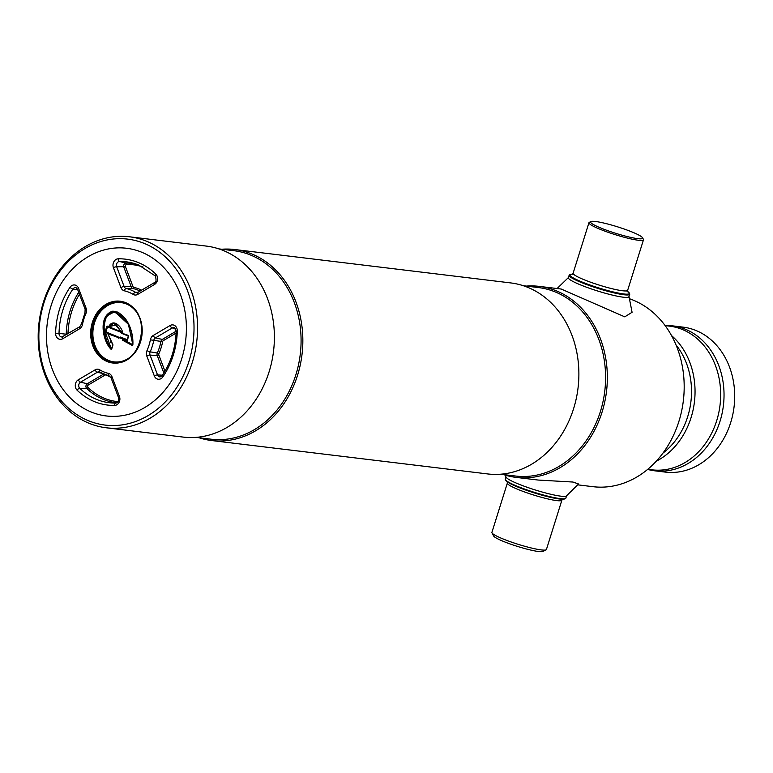 <?xml version="1.0" encoding="UTF-8"?>
<svg xmlns="http://www.w3.org/2000/svg" width="773" height="773" viewBox="0 0 773 773"><rect width="100%" height="100%" fill="white"/><g stroke="black" fill="none" stroke-linecap="round" stroke-linejoin="round"><path stroke-width="1.16" d="M218.875 248.887L233.852 250.694A94.934 78.373 96.9 0 1 250.616 255.051A94.934 78.373 96.9 0 1 298.523 364.682A94.934 78.373 96.9 0 1 211.039 439.19L196.062 437.373M129.42 236.78L206.256 246.075A96.2 79.426 96.9 0 1 223.252 250.491A96.2 79.426 96.9 0 1 271.796 361.59A96.2 79.426 96.9 0 1 183.143 437.083L106.307 427.788A96.2 79.426 96.9 0 1 89.32 423.382A96.2 79.426 96.9 0 1 40.776 312.273A96.2 79.426 96.9 0 1 129.42 236.78A96.2 79.426 96.9 0 1 146.416 241.186A96.2 79.426 96.9 0 1 194.96 352.295A96.2 79.426 96.9 0 1 106.307 427.788M88.644 420.802A93.659 77.329 96.9 0 1 44.003 302.678A93.659 77.329 96.9 0 1 144.232 243.418A93.659 77.329 96.9 0 1 188.873 361.542A93.659 77.329 96.9 0 1 88.644 420.802M221.793 249.235A96.2 79.426 96.9 0 1 234.721 249.524A96.2 79.426 96.9 0 1 251.708 253.931A96.2 79.426 96.9 0 1 300.253 365.03A96.2 79.426 96.9 0 1 211.599 440.533A96.2 79.426 96.9 0 1 198.99 437.721M234.721 249.524L510.76 282.928A96.2 79.426 96.9 0 1 527.746 287.343A96.2 79.426 96.9 0 1 576.291 398.443A96.2 79.426 96.9 0 1 487.647 473.936L211.599 440.533M523.379 285.739L538.356 287.546A94.934 78.373 96.9 0 1 555.12 291.894A94.934 78.373 96.9 0 1 603.027 401.535A94.934 78.373 96.9 0 1 515.543 476.033L500.566 474.226M526.297 286.087A96.2 79.426 96.9 0 1 539.216 286.377A96.2 79.426 96.9 0 1 556.212 290.783A96.2 79.426 96.9 0 1 604.757 401.883A96.2 79.426 96.9 0 1 516.103 477.385A96.2 79.426 96.9 0 1 503.484 474.574M629.792 298.851A96.2 79.426 96.9 0 1 633.048 300.079A96.2 79.426 96.9 0 1 681.593 411.188A96.2 79.426 96.9 0 1 592.939 486.681L577.914 484.864M91.378 412.086A84.45 69.725 96.9 0 1 51.124 305.577A84.45 69.725 96.9 0 1 141.507 252.143A84.45 69.725 96.9 0 1 181.752 358.653A84.45 69.725 96.9 0 1 91.378 412.086A84.45 69.725 -83.1 0 0 181.752 358.653A84.45 69.725 -83.1 0 0 141.507 252.143A84.45 69.725 -83.1 0 0 51.124 305.577A84.45 69.725 -83.1 0 0 91.378 412.086M507.359 483.077A28.572 3.536 -162.6 0 0 525.708 492.372A28.572 3.536 -162.6 0 0 556.724 500.604A28.572 3.536 -162.6 0 0 561.884 500.17L546.434 549.477A28.572 3.536 -162.6 0 1 546.096 549.825L542.946 551.439A26.031 3.218 -162.6 0 1 538.549 551.516A26.031 3.218 -162.6 0 1 511.774 544.54A26.031 3.218 -162.6 0 1 493.647 535.989L491.986 532.868A28.572 3.536 -162.6 0 1 491.899 532.384L507.359 483.077L507.194 481.55M546.096 549.825A28.572 3.536 -162.6 0 1 541.264 549.912A28.572 3.536 -162.6 0 1 511.881 542.25A28.572 3.536 -162.6 0 1 491.986 532.868M566.57 495.86L565.855 498.112A31.751 3.923 -162.6 0 1 565.478 498.508L564.686 498.904A31.113 3.846 -162.6 0 1 559.439 499A31.113 3.846 -162.6 0 1 527.437 490.652A31.113 3.846 -162.6 0 1 505.774 480.448L505.358 479.666A31.751 3.923 -162.6 0 1 505.262 479.125L505.977 476.873M565.478 498.508A31.751 3.923 -162.6 0 1 560.116 498.595A31.751 3.923 -162.6 0 1 527.466 490.082A31.751 3.923 -162.6 0 1 505.358 479.666M572.484 274.173A31.113 3.846 17.4 0 0 570.31 274.492A31.113 3.846 17.4 0 0 588.185 284.367A31.113 3.846 17.4 0 0 623.695 293.953A31.113 3.846 17.4 0 0 629.232 292.957A31.113 3.846 17.4 0 0 626.7 290.861M570.31 274.492L569.527 274.898A31.751 3.923 17.4 0 0 569.141 275.285A31.751 3.923 17.4 0 0 589.538 285.614A31.751 3.923 17.4 0 0 623.995 294.755A31.751 3.923 17.4 0 0 629.734 294.271A31.751 3.923 17.4 0 0 629.647 293.74L629.232 292.957M590.862 221.561L589.287 222.373A28.572 3.536 17.4 0 0 588.949 222.721A28.572 3.536 17.4 0 0 607.298 232.016A28.572 3.536 17.4 0 0 638.314 240.248A28.572 3.536 17.4 0 0 643.484 239.814A28.572 3.536 17.4 0 0 643.397 239.321L642.566 237.765A27.306 3.372 17.4 0 0 623.55 228.808A27.306 3.372 17.4 0 0 595.471 221.484A27.306 3.372 17.4 0 0 590.862 221.561A27.306 3.372 17.4 0 0 606.554 230.228A27.306 3.372 17.4 0 0 637.706 238.644A27.306 3.372 17.4 0 0 642.566 237.765M538.066 480.043L572.996 482.043L578.571 483.995L566.377 495.986A31.751 3.923 -162.6 0 1 560.879 496.169A31.751 3.923 -162.6 0 1 527.756 487.492A31.751 3.923 -162.6 0 1 506.044 477.086L505.407 475.173M568.619 277.41A31.751 3.923 17.4 0 0 587.461 287.566A31.751 3.923 17.4 0 0 623.231 297.19A31.751 3.923 17.4 0 0 628.951 296.32L632.082 312.282L624.758 316.843L561.198 289.034L539.216 286.377M110.655 341.598A80.005 66.053 -83.1 0 0 110.645 342.255M120.028 337.927A43.182 35.645 96.9 0 1 120.047 337.105A0.638 0.522 96.9 0 1 120.443 337.076L127.284 339.685L128.279 336.062L121.612 333.347A0.638 0.522 96.9 0 1 121.322 333.028L120.984 331.936M127.11 339.782L120.443 337.076M121.042 332.303L107.061 326.776L105.505 331.743L119.419 337.472L120.037 337.105M106.017 332.023L108.442 333.482L108.007 333.849L112.8 344.516A0.638 0.522 96.9 0 1 112.916 345.183L111.766 348.874A0.638 0.522 96.9 0 1 110.887 349.125C102.422 340.68 98.007 315.413 112.8 311.152C125.931 312.389 133.681 330.197 132.869 344.864A0.638 0.522 96.9 0 1 132.115 345.396L132.685 344.681C132.917 327.568 126.521 316.659 113.505 311.954C99.253 315.722 103.456 340.13 111.66 348.497L112.839 345.087L111.679 348.787M107.631 326.853L107.524 326.129L106.645 326.65L105.099 332.071L107.756 333.578L112.839 345.087M110.887 349.125L111.66 348.497M132.869 344.864L128.395 324.302L114.704 311.625L116.839 312.118C117.969 311.403 121.293 314.543 126.811 321.539C132.589 332.834 133.159 336.854 132.705 344.845M132.115 345.396L122.694 340.265L123.467 339.656L132.685 344.681M127.39 339.84L128.492 336.313L127.274 340.265L123.496 339.163L123.467 339.656M128.492 336.313L127.535 339.927M121.612 332.738L116.472 324.766L108.906 326.766L120.598 331.511A0.638 0.522 96.9 0 1 120.888 331.83L122.366 333.298M122.868 333.511L128.25 335.356L128.647 336.4M122.395 332.757L122.83 333.153C121.699 326.341 113.08 318.003 108.722 326.612L108.906 326.631M120.917 331.897L108.983 327.143L120.598 331.511M122.124 332.612L113.892 323.249L108.771 326.641L108.983 327.143M107.524 326.129L108.761 326.969L107.563 326.486M108.326 333.511L118.849 337.791L119.419 337.472M118.849 337.791L108.007 333.849M122.694 340.265A0.638 0.522 96.9 0 1 122.405 339.647L122.453 338.912L119.544 337.724L118.926 338.091A0.638 0.522 96.9 0 1 118.53 338.13M647.726 469.327L652.006 469.839A72.391 59.763 -83.1 0 0 716.687 420.725A72.391 59.763 -83.1 0 0 669.399 326.109L665.128 325.597M656.267 461.21A72.391 59.763 -83.1 0 0 691.072 417.623A72.391 59.763 -83.1 0 0 671.476 335.521M662.915 453.152A69.85 57.666 -83.1 0 0 687.69 416.657A69.85 57.666 -83.1 0 0 676.017 344.932M647.619 469.414A73.02 60.284 -83.1 0 0 654.779 470.815L665.447 472.11A73.02 60.284 -83.1 0 0 732.736 414.801A73.02 60.284 -83.1 0 0 695.893 330.467A73.02 60.284 -83.1 0 0 682.994 327.124L672.326 325.829A73.02 60.284 -83.1 0 0 665.041 325.481M654.779 470.815A73.02 60.284 -83.1 0 0 722.069 413.507A73.02 60.284 -83.1 0 0 685.216 329.172A73.02 60.284 -83.1 0 0 672.326 325.829M588.949 222.721L573.112 273.227A28.572 3.536 17.4 0 0 591.471 282.522A28.572 3.536 17.4 0 0 622.487 290.754A28.572 3.536 17.4 0 0 627.647 290.319L627.811 291.846L626.555 290.89M113.351 362.44A30.476 25.161 96.9 0 1 108.181 361.068A30.476 25.161 96.9 0 1 92.77 325.993A30.476 25.161 96.9 0 1 120.675 301.924M135.072 310.273A29.847 24.639 -83.1 0 0 126.434 303.992A29.847 24.639 -83.1 0 0 94.499 322.872A29.847 24.639 -83.1 0 0 108.722 360.508A29.847 24.639 -83.1 0 0 129.323 357.773M125.844 303.296A30.476 25.161 -83.1 0 0 120.462 301.895A30.476 25.161 -83.1 0 0 92.373 325.82A30.476 25.161 -83.1 0 0 107.756 361.02A30.476 25.161 -83.1 0 0 113.138 362.411A30.476 25.161 -83.1 0 0 141.227 338.497A30.476 25.161 -83.1 0 0 125.844 303.296M125.67 302.649A31.113 25.683 96.9 0 1 140.502 341.888A31.113 25.683 96.9 0 1 107.205 361.571A31.113 25.683 96.9 0 1 92.383 322.331A31.113 25.683 96.9 0 1 125.67 302.649M109.534 376.084A3.643 3.005 -83.1 0 0 109.351 376.036A3.643 3.005 -83.1 0 0 109.302 376.026A44.612 36.833 96.9 0 1 108.693 375.881A44.612 36.833 96.9 0 1 99.997 372.238A2.541 1.343 121.2 0 1 99.785 372.161L109.495 376.084M99.678 369.813A42.08 34.737 -83.1 0 0 108.462 373.378A6.174 5.102 96.9 0 1 109.119 373.591A6.174 5.102 96.9 0 1 111.959 376.673A2.541 0.763 159.3 0 0 111.012 377.746L118.501 397.564A2.541 0.763 -20.7 0 1 119.448 396.491A6.174 5.102 96.9 0 1 114.626 405.419A73.483 60.671 96.9 0 1 77.087 390.172A6.174 5.102 96.9 0 1 78.315 379.785L95.137 369.842A6.174 5.102 96.9 0 1 99.05 369.494A6.174 5.102 96.9 0 1 99.678 369.813A2.541 1.343 121.2 0 0 99.785 372.161L99.282 371.948A3.643 3.005 -83.1 0 0 97.311 372.257L80.498 382.2A3.643 3.005 -83.1 0 0 79.774 388.326A70.952 58.574 -83.1 0 0 115.235 403.062A70.952 58.574 -83.1 0 0 115.989 403.052A2.541 1.42 88.9 0 0 115.998 403.052A2.541 1.42 88.9 0 0 114.626 405.419M108.462 373.378A2.541 1.43 102.8 0 0 109.302 376.026L109.389 376.045M95.137 369.842A2.541 1.208 59.4 0 0 97.311 372.257L101.717 373.243M76.15 287.749A3.643 3.005 -83.1 0 0 75.967 287.701A3.643 3.005 -83.1 0 0 72.923 289.044A2.541 0.754 -145.9 0 1 69.995 287.334A6.174 5.102 96.9 0 1 75.735 285.256A6.174 5.102 96.9 0 1 78.575 288.339L86.064 308.156A6.174 5.102 96.9 0 1 85.88 313.635A42.08 34.737 -83.1 0 0 82.508 324.389L81.436 324.071L79.745 326.747L61.908 336.989A3.643 3.005 -83.1 0 0 62.748 336.844M66.275 334.709A2.831 2.338 96.9 0 1 66.246 334.197L59.019 333.414A3.643 3.005 -83.1 0 0 60.951 336.806A3.643 3.005 -83.1 0 0 61.908 336.989M77.822 289.933L72.923 289.044A70.952 58.574 -83.1 0 0 59.019 333.414L55.598 333.289A73.483 60.671 96.9 0 1 69.995 287.334M155.035 282.348A2.541 1.208 59.4 0 0 154.697 282.435A2.541 1.208 59.4 0 0 154.561 284.445L137.749 294.387A6.174 5.102 96.9 0 1 133.207 294.416A42.08 34.737 -83.1 0 0 128.927 292.262A42.08 34.737 -83.1 0 0 124.424 290.841A2.541 1.43 -77.2 0 1 126.231 288.522A44.612 36.833 96.9 0 1 131.004 290.03A44.612 36.833 96.9 0 1 135.536 292.3A3.643 3.005 -83.1 0 0 135.913 292.494A3.643 3.005 -83.1 0 0 136.86 292.677A3.643 3.005 -83.1 0 0 137.71 292.523M138.618 265.004A70.952 58.574 -83.1 0 0 132.193 262.926A70.952 58.574 -83.1 0 0 119.525 261.487A2.541 1.42 -91.1 0 1 118.259 258.8A73.483 60.671 96.9 0 1 138.251 262.52A73.483 60.671 96.9 0 1 155.788 274.057A6.174 5.102 96.9 0 1 154.561 284.445M140.077 291.073A45.433 37.51 -83.1 0 0 137.797 290.049A45.433 37.51 -83.1 0 0 132.937 288.513L126.231 288.522A3.643 3.005 -83.1 0 1 124.163 286.58L132.956 286.522A1.556 1.285 -83.1 0 0 133.835 287.353A46.699 38.553 96.9 0 1 141.575 290.184M142.947 267.004A68.865 56.854 -83.1 0 0 126.685 264.443A1.266 0.715 88.9 0 0 126.057 263.1L119.525 261.487A3.643 3.005 -83.1 0 0 116.675 266.762L124.163 286.58A2.541 0.763 -20.7 0 0 120.926 287.546L113.428 267.729A6.174 5.102 96.9 0 1 118.259 258.8M133.835 287.353A1.266 0.715 102.8 0 1 132.937 288.513A2.831 2.338 96.9 0 1 132.637 288.416A2.831 2.338 96.9 0 1 131.333 287.005L123.844 267.187A2.831 2.338 96.9 0 1 126.057 263.1A70.14 57.907 96.9 0 1 135.362 263.825M174.418 327.684A3.643 3.005 -83.1 0 0 174.234 327.626A3.643 3.005 -83.1 0 0 172.273 327.945A2.541 1.208 -120.6 0 1 170.089 325.52A6.174 5.102 96.9 0 1 174.002 325.182A6.174 5.102 96.9 0 1 177.288 330.931A73.483 60.671 96.9 0 1 162.89 376.886A2.541 0.754 -145.9 0 1 162.204 375.63L160.175 376.915A3.643 3.005 -83.1 0 1 157.547 374.915L162.494 375.205M107.466 326.96L105.94 331.83M111.331 348.884L103.688 327.965L106.007 316.457L114.704 311.625M132.473 345.077L123.042 339.936M113.892 323.249L113.892 323.249C111.892 322.805 110.181 323.935 108.771 326.641M119.139 337.83L108.442 333.482M163.866 373.079L157.228 355.522L158.852 355.029L164.968 371.233M176.099 333.086L163.364 340.613A1.556 1.285 -83.1 0 0 162.639 341.724L160.948 341.405A45.433 37.51 -83.1 0 1 157.315 353.01L150.165 351.86A3.643 3.005 -83.1 0 0 150.059 355.097L157.228 355.522A2.831 2.338 96.9 0 1 157.315 353.01L158.9 353.648A1.556 1.285 -83.1 0 0 158.852 355.029M162.639 341.724A46.699 38.553 96.9 0 1 158.9 353.648M163.364 340.613A1.266 0.609 59.4 0 0 162.282 339.405L176.167 331.192M150.377 339.84L160.948 341.405A2.831 2.338 96.9 0 1 162.282 339.405L155.45 337.888A3.643 3.005 -83.1 0 0 153.74 340.468A44.612 36.833 96.9 0 1 150.165 351.86A2.541 0.502 24 0 1 147.005 350.594A42.08 34.737 -83.1 0 0 150.377 339.84A6.174 5.102 96.9 0 1 153.276 335.463L170.089 325.52M175.568 328.68L172.273 327.945L155.45 337.888A2.541 1.208 -120.6 0 1 153.276 335.463M150.059 355.097L157.547 374.915A2.541 0.763 -20.7 0 0 154.31 375.891L146.812 356.063A2.541 0.763 -20.7 0 1 150.059 355.097M174.234 327.626L176.176 331.037L177.288 330.931M162.89 376.886A6.174 5.102 96.9 0 1 154.31 375.891M146.812 356.063A6.174 5.102 96.9 0 1 147.005 350.594M126.685 264.443A1.556 1.285 -83.1 0 0 125.468 266.695L116.675 266.762A2.541 0.763 159.3 0 0 113.428 267.729M125.468 266.695L132.956 286.522M137.961 292.32L135.536 292.3A2.541 1.343 -58.8 0 0 133.207 294.416M155.76 276.212A2.541 1.217 -46 0 1 155.45 276.058A2.541 1.217 -46 0 1 155.788 274.057M137.749 294.387A2.541 1.208 -120.6 0 1 137.874 292.378L136.86 292.677M124.424 290.841A6.174 5.102 96.9 0 1 120.926 287.546M78.711 292.291A70.14 57.907 96.9 0 0 66.246 334.197L67.058 334.245M79.464 294.281A68.865 56.854 -83.1 0 0 67.976 333.704M75.967 287.701L77.619 289.411A2.541 0.763 -20.7 0 1 78.575 288.339M77.619 289.411L85.117 309.229A2.541 0.763 -20.7 0 1 86.064 308.156M85.117 309.229L84.982 312.775A2.541 0.502 24 0 0 85.88 313.635M82.508 324.389A6.174 5.102 96.9 0 1 79.609 328.757A2.541 1.208 -120.6 0 1 79.745 326.747M79.609 328.757L62.797 338.7A2.541 1.208 -120.6 0 1 62.922 336.69M62.797 338.7A6.174 5.102 96.9 0 1 55.598 333.289M110.761 377.214A46.699 38.553 96.9 0 1 107.205 375.465M105.457 374.886A1.556 1.285 -83.1 0 0 105.225 374.992L88.412 384.935A1.556 1.285 -83.1 0 0 88.103 387.553A68.865 56.854 -83.1 0 0 118.076 401.66M116.897 402.801A70.14 57.907 96.9 0 1 86.76 388.481A1.266 0.609 134 0 0 88.103 387.553M77.087 390.172A2.541 1.217 134 0 1 79.774 388.326L86.76 388.481A2.831 2.338 96.9 0 1 87.32 383.727A1.266 0.609 -120.6 0 1 88.412 384.935M78.315 379.785A2.541 1.208 -120.6 0 0 80.498 382.2L87.32 383.727L103.563 374.122M111.959 376.673L119.448 396.491M516.103 477.385L538.114 480.043M561.884 500.17L562.889 499M568.387 277.72L569.141 275.285M627.647 290.319L643.484 239.814M628.98 296.706L629.734 294.271M573.112 273.227L572.117 274.396M568.435 277.546L557.091 288.532M113.138 362.411C141.536 367.909 153.479 312.379 125.796 303.277L120.462 301.895M109.351 376.036L111.012 377.746M132.193 262.926L138.715 265.052L155.45 276.058C156.417 280.29 156.165 282.416 154.697 282.435L137.874 292.378M111.766 348.749L112.906 345.096M176.176 331.037C175.626 347.599 170.968 362.46 162.204 375.63M84.982 312.775L81.436 324.071M115.235 403.062L115.998 403.052C118.298 402.337 119.129 400.501 118.501 397.564"/></g></svg>
